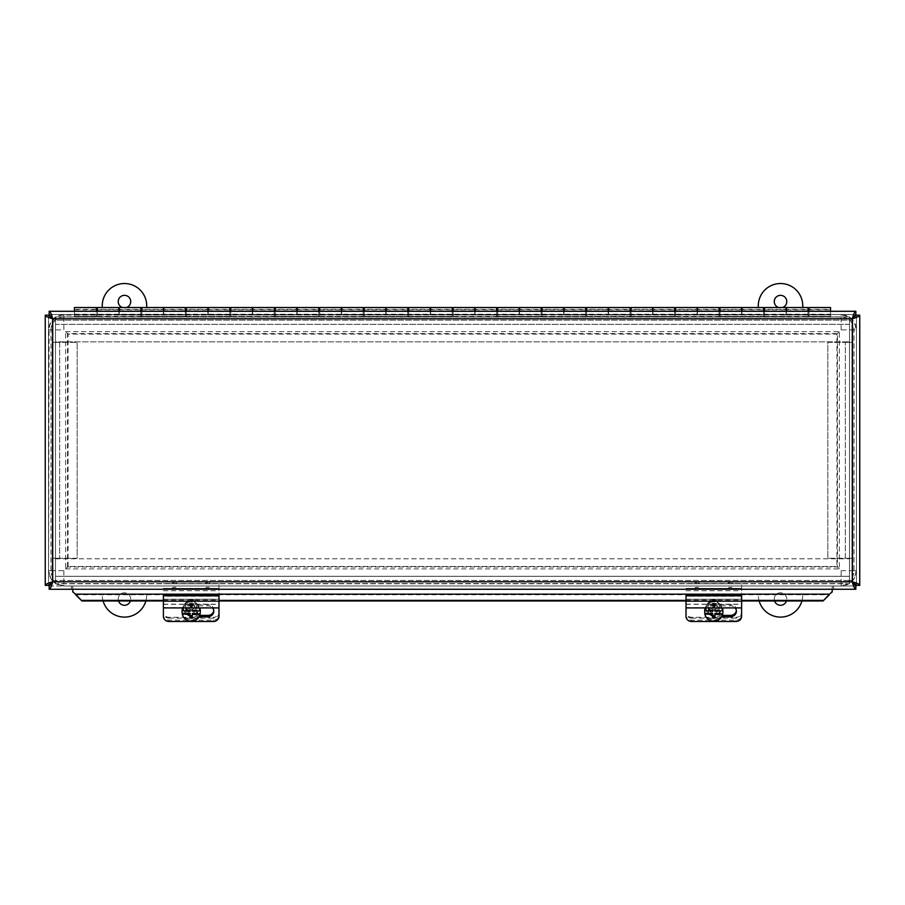 <?xml version="1.0" encoding="UTF-8"?>
<svg xmlns="http://www.w3.org/2000/svg" width="905" height="905" viewBox="0 0 905 905"><rect width="100%" height="100%" fill="white"/><g stroke="black" fill="none" stroke-linecap="round" stroke-linejoin="round"><path stroke-width="0.68" stroke-dasharray="4.53 3.39" d="M55.488 583.748L55.488 576.293L55.488 580.456L849.512 580.456L849.512 583.748L55.488 583.748L55.488 580.456L55.488 583.748L849.512 583.748L849.512 580.456L55.488 580.456L55.488 558.77L55.488 583.748M849.512 576.293L849.512 583.748L849.512 576.293L849.512 580.456L849.512 576.293L55.488 576.293L55.488 316.886L849.512 316.886L849.512 324.341L849.512 320.178L55.488 320.178L55.488 316.886L55.488 320.178L849.512 320.178L849.512 316.886L849.512 341.852L849.512 316.886L55.488 316.886L55.488 324.341L55.488 320.178L55.488 324.341L849.512 324.341L849.512 576.293L55.488 576.293L55.488 324.341L849.512 324.341L849.512 576.293L849.512 558.77L849.512 576.293L55.488 576.293L849.512 576.293M55.488 558.77L849.512 558.77L55.488 558.77M55.488 341.852L55.488 324.341L55.488 341.852L849.512 341.852L55.488 341.852M52.196 342.35L59.662 342.35L52.196 342.35L52.196 320.178L52.196 580.456L52.196 342.35L55.488 342.35L55.488 558.283L52.196 558.283L59.662 558.283L52.196 558.294M77.174 558.283L59.662 558.283L59.662 342.35L77.174 342.35L59.662 342.35L59.662 558.283L77.174 558.283L77.174 342.35L77.174 558.283M55.488 558.283L55.488 320.178L55.488 342.339L52.196 342.339L55.488 342.35M52.196 580.456L55.488 580.456L52.196 580.456M52.196 320.178L55.488 320.178L52.196 320.178M852.804 558.283L845.338 558.283L852.804 558.283L852.804 580.456L852.804 320.178L852.804 558.283L849.512 558.294L849.512 342.35L852.804 342.35L845.338 342.35L852.804 342.35M827.826 342.35L845.338 342.35L845.338 558.283L827.826 558.283L845.338 558.283L845.338 342.35L827.826 342.35L827.826 558.283L827.826 342.35M849.512 558.294L849.512 320.178L849.512 342.339L852.804 342.339L849.512 342.35M852.804 320.178L849.512 320.178L852.804 320.178M852.804 580.456L849.512 580.456L852.804 580.456M74.436 311.286L74.436 314.578L830.564 314.578L830.564 311.286L830.564 314.578L74.436 314.578L74.436 309.397L74.436 314.578L74.436 311.286L74.436 314.578L49.153 314.578L49.153 311.286L855.847 311.286L855.847 314.578L49.153 314.578M808.991 309.397L808.991 314.578L808.991 309.397L830.564 309.397L830.564 314.578L855.847 314.578M832.215 591.961L832.215 590.784L830.315 593.442M74.685 593.442L72.785 590.784L72.785 591.961M832.215 590.784L832.215 585.976L49.153 585.976L49.153 589.268L71.393 589.268L71.393 585.976L71.393 589.268L72.785 589.268L72.785 585.976L72.785 590.784M163.398 600.4L218.987 600.4M686.013 600.4L741.602 600.4M832.215 589.268L832.215 585.976L833.607 585.976L833.607 589.268L833.607 585.976L855.847 585.976L855.847 589.268L72.785 589.268M163.398 600.965L218.987 600.965M686.013 600.965L741.602 600.965M49.153 585.976L855.847 585.976M856.458 585.365L856.458 315.189L856.458 585.365L859.75 585.365L859.75 315.189L856.458 315.189M48.542 315.189L48.542 585.365L48.542 315.189L45.25 315.189L45.25 585.365L48.542 585.365M786.083 307.542L786.083 314.963L808.991 314.963L808.991 307.542M786.083 314.963L786.083 311.286M808.991 311.286L808.991 316.829L786.083 316.829M808.991 316.829L808.991 314.963M786.083 309.397L786.083 314.578L786.083 309.397L764.51 309.397L764.51 314.578L764.51 309.397M741.602 307.542L741.602 314.963L764.51 314.963L764.51 307.542M741.602 314.963L741.602 311.286M764.51 311.286L764.51 316.829L741.602 316.829M764.51 316.829L764.51 314.963M741.602 309.397L741.602 314.578L741.602 309.397L720.029 309.397L720.029 314.578L720.029 309.397M697.133 307.542L697.133 314.963L720.029 314.963L720.029 307.542M697.133 314.963L697.133 311.286M720.029 311.286L720.029 316.829L697.133 316.829M720.029 316.829L720.029 314.963M697.133 309.397L697.133 314.578L697.133 309.397L675.56 309.397L675.56 314.578L675.56 309.397M652.652 307.542L652.652 314.963L675.56 314.963L675.56 307.542M652.652 314.963L652.652 311.286M675.56 311.286L675.56 316.829L652.652 316.829M675.56 316.829L675.56 314.963M652.652 309.397L652.652 314.578L652.652 309.397L631.079 309.397L631.079 314.578L631.079 309.397M608.171 307.542L608.171 314.963L631.079 314.963L631.079 307.542M608.171 314.963L608.171 311.286M631.079 311.286L631.079 316.829L608.171 316.829M631.079 316.829L631.079 314.963M608.171 309.397L608.171 314.578L608.171 309.397L586.598 309.397L586.598 314.578L586.598 309.397M563.691 307.542L563.691 314.963L586.598 314.963L586.598 307.542M563.691 314.963L563.691 311.286M586.598 311.286L586.598 316.829L563.691 316.829M586.598 316.829L586.598 314.963M563.691 309.397L563.691 314.578L563.691 309.397L542.118 309.397L542.118 314.578L542.118 309.397M519.221 307.542L519.221 314.963L542.118 314.963L542.118 307.542M519.221 314.963L519.221 311.286M542.118 311.286L542.118 316.829L519.221 316.829M542.118 316.829L542.118 314.963M519.221 309.397L519.221 314.578L519.221 309.397L497.648 309.397L497.648 314.578L497.648 309.397M474.74 307.542L474.74 314.963L497.648 314.963L497.648 307.542M474.74 314.963L474.74 311.286M497.648 311.286L497.648 316.829L474.74 316.829M497.648 316.829L497.648 314.963M474.74 309.397L474.74 314.578L474.74 309.397L453.167 309.397L453.167 314.578L453.167 309.397M430.26 307.542L430.26 314.963L453.167 314.963L453.167 307.542M430.26 314.963L430.26 311.286M453.167 311.286L453.167 316.829L430.26 316.829M453.167 316.829L453.167 314.963M430.26 309.397L430.26 314.578L430.26 309.397L408.687 309.397L408.687 314.578L408.687 309.397M385.779 307.542L385.779 314.963L408.687 314.963L408.687 307.542M385.779 314.963L385.779 311.286M408.687 311.286L408.687 316.829L385.779 316.829M408.687 316.829L408.687 314.963M385.779 309.397L385.779 314.578L385.779 309.397L364.206 309.397L364.206 314.578L364.206 309.397M341.309 307.542L341.309 314.963L364.206 314.963L364.206 307.542M341.309 314.963L341.309 311.286M364.206 311.286L364.206 316.829L341.309 316.829M364.206 316.829L364.206 314.963M341.309 309.397L341.309 314.578L341.309 309.397L319.737 309.397L319.737 314.578L319.737 309.397M296.829 307.542L296.829 314.963L319.737 314.963L319.737 307.542M296.829 314.963L296.829 311.286M319.737 311.286L319.737 316.829L296.829 316.829M319.737 316.829L319.737 314.963M296.829 309.397L296.829 314.578L296.829 309.397L275.256 309.397L275.256 314.578L275.256 309.397M252.348 307.542L252.348 314.963L275.256 314.963L275.256 307.542M252.348 314.963L252.348 311.286M275.256 311.286L275.256 316.829L252.348 316.829M275.256 316.829L275.256 314.963M252.348 309.397L252.348 314.578L252.348 309.397L230.775 309.397L230.775 314.578L230.775 309.397M207.867 307.542L207.867 314.963L230.775 314.963L230.775 307.542M207.867 314.963L207.867 311.286M230.775 311.286L230.775 316.829L207.867 316.829M230.775 316.829L230.775 314.963M207.867 309.397L207.867 314.578L207.867 309.397L186.306 309.397L186.306 314.578L186.306 309.397M163.398 307.542L163.398 314.963L186.306 314.963L186.306 307.542M163.398 314.963L163.398 311.286M186.306 311.286L186.306 316.829L163.398 316.829M186.306 316.829L186.306 314.963M163.398 309.397L163.398 314.578L163.398 309.397L141.825 309.397L141.825 314.578L141.825 309.397M118.917 307.542L118.917 314.963L141.825 314.963L141.825 307.542M118.917 314.963L118.917 311.286M141.825 311.286L141.825 316.829L118.917 316.829M141.825 316.829L141.825 314.963M118.917 309.397L118.917 314.578L118.917 309.397L97.344 309.397L97.344 314.578L97.344 309.397M808.991 314.793L830.564 314.793L830.564 316.886L830.564 311.286M97.344 311.286L97.344 316.829L74.436 316.886L74.436 315.019L830.564 315.019L118.917 314.793M141.825 314.793L163.398 314.793M186.306 314.793L207.867 314.793M230.775 314.793L252.348 314.793M275.256 314.793L296.829 314.793M319.737 314.793L341.309 314.793M364.206 314.793L385.779 314.793M408.687 314.793L430.26 314.793M453.167 314.793L474.74 314.793M497.648 314.793L519.221 314.793M542.118 314.793L563.691 314.793M586.598 314.793L608.171 314.793M631.079 314.793L652.652 314.793M675.56 314.793L697.133 314.793M720.029 314.793L741.602 314.793M764.51 314.793L786.083 314.793M97.344 314.793L97.344 307.542M830.564 307.542L830.564 314.793M808.991 314.578L830.564 314.578L830.564 316.433L830.564 309.397M97.344 316.829L97.344 314.963M74.436 316.829L74.436 314.963M74.436 316.886L830.564 316.886L74.436 316.886M807.984 307.542L807.984 316.433L830.564 316.433L74.436 316.433L74.436 314.578L96.349 314.578L96.349 311.286M96.349 307.542L96.349 316.433L74.436 316.433L74.436 307.542M830.564 314.578L96.349 314.578L96.349 309.397L96.349 314.578L74.436 314.578M119.245 311.286L119.245 307.542M119.245 309.397L119.245 314.578L119.245 309.397L140.818 309.397L140.818 314.578L140.818 311.286M140.818 307.542L140.818 316.433L96.349 316.433L96.349 314.578M163.726 311.286L163.726 307.542M163.726 309.397L163.726 314.578L163.726 309.397L185.299 309.397L185.299 314.578L185.299 311.286M185.299 307.542L185.299 316.433L140.818 316.433L140.818 309.397M208.207 311.286L208.207 307.542M208.207 309.397L208.207 314.578L208.207 309.397L229.78 309.397L229.78 314.578L229.78 311.286M229.78 307.542L229.78 316.433L185.299 316.433L185.299 309.397M252.687 311.286L252.687 307.542M252.687 309.397L252.687 314.578L252.687 309.397L274.26 309.397L274.26 314.578L274.26 311.286M274.26 307.542L274.26 316.433L229.78 316.433L229.78 309.397M297.157 311.286L297.157 307.542M297.157 309.397L297.157 314.578L297.157 309.397L318.73 309.397L318.73 314.578L318.73 311.286M318.73 307.542L318.73 316.433L274.26 316.433L274.26 309.397M341.638 311.286L341.638 307.542M341.638 309.397L341.638 314.578L341.638 309.397L363.21 309.397L363.21 314.578L363.21 311.286M363.21 307.542L363.21 316.433L318.73 316.433L318.73 309.397M386.118 311.286L386.118 307.542M386.118 309.397L386.118 314.578L386.118 309.397L407.691 309.397L407.691 314.578L407.691 311.286M407.691 307.542L407.691 316.433L363.21 316.433L363.21 309.397M430.599 311.286L430.599 307.542M430.599 309.397L430.599 314.578L430.599 309.397L452.172 309.397L452.172 314.578L452.172 311.286M452.172 307.542L452.172 316.433L407.691 316.433L407.691 309.397M475.068 311.286L475.068 307.542M475.068 309.397L475.068 314.578L475.068 309.397L496.641 309.397L496.641 314.578L496.641 311.286M496.641 307.542L496.641 316.433L452.172 316.433L452.172 309.397M519.549 311.286L519.549 307.542M519.549 309.397L519.549 314.578L519.549 309.397L541.122 309.397L541.122 314.578L541.122 311.286M541.122 307.542L541.122 316.433L496.641 316.433L496.641 309.397M564.03 311.286L564.03 307.542M564.03 309.397L564.03 314.578L564.03 309.397L585.603 309.397L585.603 314.578L585.603 311.286M585.603 307.542L585.603 316.433L541.122 316.433L541.122 309.397M608.511 311.286L608.511 307.542M608.511 309.397L608.511 314.578L608.511 309.397L630.072 309.397L630.072 314.578L630.072 311.286M630.072 307.542L630.072 316.433L585.603 316.433L585.603 309.397M652.98 311.286L652.98 307.542M652.98 309.397L652.98 314.578L652.98 309.397L674.553 309.397L674.553 314.578L674.553 311.286M674.553 307.542L674.553 316.433L630.072 316.433L630.072 309.397M697.461 311.286L697.461 307.542M697.461 309.397L697.461 314.578L697.461 309.397L719.034 309.397L719.034 314.578L719.034 311.286M719.034 307.542L719.034 316.433L674.553 316.433L674.553 309.397M741.942 311.286L741.942 307.542M741.942 309.397L741.942 314.578L741.942 309.397L763.515 309.397L763.515 314.578L763.515 311.286M763.515 307.542L763.515 316.433L719.034 316.433L719.034 309.397M786.422 311.286L786.422 307.542M786.422 309.397L786.422 314.578L786.422 309.397L807.984 309.397L807.984 314.578L807.984 311.286M807.984 309.397L807.984 316.433L763.515 316.433L763.515 309.397M96.349 309.397L74.436 309.397M830.564 309.838L830.564 314.216L830.564 309.838M74.436 309.838L74.436 314.216L74.436 309.838M50.985 329.895A12.885 12.885 0 0 1 63.859 317.022L841.141 317.022A12.885 12.885 0 0 1 854.015 329.895L854.015 570.659A12.885 12.885 0 0 1 841.141 583.544L63.859 583.544A12.885 12.885 0 0 1 50.985 570.659L50.985 329.895L48.542 329.895C49.447 320.596 54.56 315.483 63.859 314.578L63.859 329.895L48.542 329.895L48.542 570.659L50.985 570.659M63.859 570.659L63.859 585.445A14.785 14.785 0 0 1 49.085 570.659L63.859 570.659L68.067 566.451L65.624 568.894L65.624 331.66L68.067 334.103L63.859 329.895M841.141 570.659L855.915 570.659A14.785 14.785 0 0 1 841.141 585.445L841.141 570.659L836.933 566.451L839.376 568.894L65.624 568.894M841.141 329.895L841.141 315.121A14.785 14.785 0 0 1 855.915 329.895L841.141 329.895L836.933 334.103L839.376 331.66L839.376 568.894M65.624 331.66L839.376 331.66M175.932 587.311L173.093 587.311L175.932 587.311A1.018 1.018 0 0 1 176.961 588.329L172.063 588.329L176.961 588.42M172.063 583.748L176.961 583.748L172.063 583.657A1.018 1.018 0 0 1 173.093 582.639L175.932 582.639L173.093 582.639M209.293 587.311L206.453 587.311L209.293 587.311A1.018 1.018 0 0 1 210.322 588.329L205.424 588.329L210.322 588.42M205.424 583.748L210.322 583.748L205.424 583.657A1.018 1.018 0 0 1 206.453 582.639L209.293 582.639L206.453 582.639M218.987 612.64A5.554 5.475 0 0 1 213.433 618.115L213.433 617.3A5.554 5.475 180 0 0 218.987 611.825L218.987 583.748L218.987 611.825M168.952 617.3L168.952 618.115A5.554 5.475 0 0 1 163.398 612.64L163.398 611.825A5.554 5.475 180 0 0 168.952 617.3L213.433 617.3M198.84 608.409A7.647 7.534 180 0 0 191.193 600.875A7.647 7.534 180 0 0 183.545 608.409A7.647 7.534 180 0 0 191.193 615.943A7.647 7.534 180 0 0 198.84 608.409L198.84 607.922A7.647 7.534 180 0 0 191.193 600.388A7.647 7.534 180 0 0 183.545 607.922A7.647 7.534 180 0 0 191.193 615.457A7.647 7.534 180 0 0 198.84 607.922M168.952 618.115L213.433 618.115M163.398 612.64L163.398 611.825M191.193 603.624A4.355 4.287 180 0 0 186.837 607.922A4.355 4.287 180 0 0 191.193 612.21A4.355 4.287 180 0 0 195.548 607.922A4.355 4.287 180 0 0 191.193 603.624M191.193 604.925A4.355 4.287 0 0 1 195.548 609.223A4.355 4.287 0 0 1 191.193 613.511A4.355 4.287 0 0 1 186.837 609.223A4.355 4.287 0 0 1 191.193 604.925M163.398 588.42L218.987 588.42L163.398 588.42M163.398 583.748L218.987 583.748L163.398 583.748M698.547 587.311L695.707 587.311L698.547 587.311A1.018 1.018 0 0 1 699.576 588.329L694.678 588.329L699.576 588.42M694.678 583.748L699.576 583.748L694.678 583.657A1.018 1.018 0 0 1 695.707 582.639L698.547 582.639L695.707 582.639M731.907 587.311L729.068 587.311L731.907 587.311A1.018 1.018 0 0 1 732.937 588.329L728.039 588.329L732.937 588.42M728.039 583.748L732.937 583.748L728.039 583.657A1.018 1.018 0 0 1 729.068 582.639L731.907 582.639L729.068 582.639M741.602 612.64A5.554 5.475 0 0 1 736.048 618.115L736.048 617.3A5.554 5.475 180 0 0 741.602 611.825L741.602 583.748L741.602 611.825M691.567 617.3L691.567 618.115A5.554 5.475 0 0 1 686.013 612.64L686.013 611.825A5.554 5.475 180 0 0 691.567 617.3L736.048 617.3M721.455 608.409A7.647 7.534 180 0 0 713.807 600.875A7.647 7.534 180 0 0 706.16 608.409A7.647 7.534 180 0 0 713.807 615.943A7.647 7.534 180 0 0 721.455 608.409L721.455 607.922A7.647 7.534 180 0 0 713.807 600.388A7.647 7.534 180 0 0 706.16 607.922A7.647 7.534 180 0 0 713.807 615.457A7.647 7.534 180 0 0 721.455 607.922M691.567 618.115L736.048 618.115M686.013 612.64L686.013 611.825M713.807 603.624A4.355 4.287 180 0 0 709.452 607.922A4.355 4.287 180 0 0 713.807 612.21A4.355 4.287 180 0 0 718.163 607.922A4.355 4.287 180 0 0 713.807 603.624M713.807 604.925A4.355 4.287 0 0 1 718.163 609.223A4.355 4.287 0 0 1 713.807 613.511A4.355 4.287 0 0 1 709.452 609.223A4.355 4.287 0 0 1 713.807 604.925M686.013 588.42L741.602 588.42L686.013 588.42M686.013 583.748L741.602 583.748L686.013 583.748M163.398 616.362L163.398 615.061A5.554 5.113 180 0 0 168.952 620.174L213.433 620.174A5.554 5.113 180 0 0 218.987 615.061L218.987 616.362M218.987 607.922L218.987 599.302L218.987 607.922M163.398 601.01L163.398 607.922L163.398 599.302L163.398 601.01L218.987 601.01M199.134 616.69L191.905 616.69A5.916 5.441 0 0 1 185.989 611.237A5.916 5.441 0 0 1 191.905 605.796L207.867 605.796A5.916 5.441 0 0 1 212.562 607.922M213.75 610.592A5.916 5.441 180 0 0 207.867 604.495L191.905 604.495A5.916 5.441 180 0 0 185.989 609.936A5.916 5.441 180 0 0 191.905 615.377L199.745 615.377M218.987 595.581L218.987 615.061M163.398 615.061L163.398 595.841L163.398 604.325L163.398 596.271L218.987 596.271M163.398 596.271L163.398 595.581M190.084 611.101L190.084 610.162L182.244 610.162M190.084 607.922L190.084 606.327L190.084 607.922M190.084 607.119A15.69 2.726 0 0 0 192.301 607.119L192.301 606.327L190.084 606.327M192.301 607.119L192.301 606.327M192.301 611.101L192.301 610.162L200.152 610.162M192.301 618.07L192.301 613.454M190.084 618.07L190.084 613.454M183.24 607.922A9.107 8.971 -0 0 1 199.145 607.922M191.193 609.438A4.446 4.378 180 0 0 195.05 602.866A4.446 4.378 180 0 0 187.346 602.866A4.446 4.378 180 0 0 191.193 609.438M191.193 610.728A5.554 5.475 -0 0 1 185.638 605.253A5.554 5.475 -0 0 1 191.193 599.777A5.554 5.475 -0 0 1 196.747 605.253A5.554 5.475 -0 0 1 191.193 610.728M191.193 605.377A5.554 5.475 -0 0 1 196.747 610.852A5.554 5.475 -0 0 1 191.193 616.328A5.554 5.475 -0 0 1 185.638 610.852A5.554 5.475 -0 0 1 191.193 605.377M200.299 610.852A9.107 8.971 -0 0 1 191.193 619.823A9.107 8.971 -0 0 1 182.086 610.852M182.584 607.922A9.107 8.971 -0 0 1 199.801 607.922M686.013 616.362L686.013 615.061A5.554 5.113 180 0 0 691.567 620.174L736.048 620.174A5.554 5.113 180 0 0 741.602 615.061L741.602 616.362M741.602 607.922L741.602 599.302L741.602 607.922M686.013 601.01L686.013 607.922L686.013 599.302L686.013 601.01L741.602 601.01M721.749 616.69L714.52 616.69A5.916 5.441 0 0 1 708.604 611.237A5.916 5.441 0 0 1 714.52 605.796L730.482 605.796A5.916 5.441 0 0 1 735.177 607.922M736.365 610.592A5.916 5.441 180 0 0 730.482 604.495L714.52 604.495A5.916 5.441 180 0 0 708.604 609.936A5.916 5.441 180 0 0 714.52 615.377L722.36 615.377M741.602 595.581L741.602 615.061M686.013 615.061L686.013 595.841L686.013 604.325L686.013 596.271L741.602 596.271M686.013 596.271L686.013 595.581M712.699 611.101L712.699 610.162L704.848 610.162M712.699 607.922L712.699 606.327L712.699 607.922M712.699 607.119A15.69 2.726 0 0 0 714.916 607.119L714.916 606.327L712.699 606.327M714.916 607.119L714.916 606.327M714.916 611.101L714.916 610.162L722.756 610.162M714.916 618.07L714.916 613.454M712.699 618.07L712.699 613.454M705.855 607.922A9.107 8.971 -0 0 1 721.76 607.922M713.807 609.438A4.446 4.378 180 0 0 717.654 602.866A4.446 4.378 180 0 0 709.95 602.866A4.446 4.378 180 0 0 713.807 609.438M713.807 610.728A5.554 5.475 -0 0 1 708.253 605.253A5.554 5.475 -0 0 1 713.807 599.777A5.554 5.475 -0 0 1 719.362 605.253A5.554 5.475 -0 0 1 713.807 610.728M713.807 605.377A5.554 5.475 -0 0 1 719.362 610.852A5.554 5.475 -0 0 1 713.807 616.328A5.554 5.475 -0 0 1 708.253 610.852A5.554 5.475 -0 0 1 713.807 605.377M722.914 610.852A9.107 8.971 -0 0 1 713.807 619.823A9.107 8.971 -0 0 1 704.701 610.852M705.199 607.922A9.107 8.971 -0 0 1 722.416 607.922M118.532 600.965A6.256 6.256 0 0 1 123.499 592.866A6.256 6.256 0 0 1 130.422 600.965M130.727 599.042A6.256 6.256 0 0 0 121.349 593.623A6.256 6.256 0 0 0 121.349 604.45A6.256 6.256 0 0 0 130.727 599.042M126.406 307.542A6.256 6.256 0 0 1 122.548 307.542M130.727 301.591A6.256 6.256 0 0 0 121.349 296.173A6.256 6.256 0 0 0 121.349 307.01A6.256 6.256 0 0 0 130.727 301.591M103.091 600.965A22.24 22.24 0 0 1 102.242 594.868A22.24 22.24 0 0 0 124.471 617.108A22.24 22.24 0 0 0 146.712 594.868A22.24 22.24 0 0 1 145.863 600.965M146.712 307.542L146.712 305.766A22.24 22.24 0 0 0 124.471 283.525A22.24 22.24 0 0 0 102.242 305.766L102.242 307.542M774.578 600.965A6.256 6.256 0 0 1 779.544 592.866A6.256 6.256 0 0 1 786.468 600.965M786.773 599.042A6.256 6.256 0 0 0 777.395 593.623A6.256 6.256 0 0 0 777.395 604.45A6.256 6.256 0 0 0 786.773 599.042M782.452 307.542A6.256 6.256 0 0 1 778.594 307.542M786.773 301.591A6.256 6.256 0 0 0 777.395 296.173A6.256 6.256 0 0 0 777.395 307.01A6.256 6.256 0 0 0 786.773 301.591M759.137 600.965A22.24 22.24 0 0 1 758.288 594.868A22.24 22.24 0 0 0 780.529 617.108A22.24 22.24 0 0 0 802.758 594.868A22.24 22.24 0 0 1 801.909 600.965M802.758 307.542L802.758 305.766A22.24 22.24 0 0 0 780.529 283.525A22.24 22.24 0 0 0 758.288 305.766L758.288 307.542M849.512 324.341L55.488 324.341L849.512 324.341M75.59 594.743L829.41 594.743M852.284 581.813L52.716 581.813L52.716 318.752L852.284 318.752L852.284 581.813M97.344 316.433L118.917 316.433M141.825 316.433L163.398 316.433M186.306 316.433L207.867 316.433M230.775 316.433L252.348 316.433M275.256 316.433L296.829 316.433M319.737 316.433L341.309 316.433M364.206 316.433L385.779 316.433M408.687 316.433L430.26 316.433M453.167 316.433L474.74 316.433M497.648 316.433L519.221 316.433M542.118 316.433L563.691 316.433M586.598 316.433L608.171 316.433M631.079 316.433L652.652 316.433M675.56 316.433L697.133 316.433M720.029 316.433L741.602 316.433M764.51 316.433L786.083 316.433M808.991 316.433L830.564 316.433M63.859 317.022L63.859 314.578L841.141 314.578L841.141 317.022M854.015 570.659L856.458 570.659L856.458 329.895L856.458 570.659C855.553 579.969 850.44 585.071 841.141 585.976L63.859 585.976C54.56 585.071 49.447 579.969 48.542 570.659L49.085 329.895A14.785 14.785 0 0 1 63.859 315.121L841.141 314.578C850.44 315.483 855.553 320.596 856.458 329.895L854.015 329.895M67.524 566.994L67.524 333.56L837.476 333.56L837.476 566.994L67.524 566.994M841.141 583.544L841.141 585.976L63.859 585.976L63.859 583.544M163.398 588.374L218.987 588.374M163.398 590.739L218.987 590.739M686.013 588.374L741.602 588.374M686.013 590.739L741.602 590.739M213.433 621.475L213.433 620.174M168.952 620.174L168.952 621.475M207.867 605.796L207.867 604.495M191.905 605.796L191.905 604.495M191.905 616.69L191.905 615.377M163.398 599.438L218.987 599.438M163.398 607.651L218.987 607.651M163.398 600.943L218.987 600.943M163.398 604.189L218.987 604.189M163.398 596.112L218.987 596.112M163.398 599.257L218.987 599.257L163.398 599.302M736.048 621.475L736.048 620.174M691.567 620.174L691.567 621.475M730.482 605.796L730.482 604.495M714.52 605.796L714.52 604.495M714.52 616.69L714.52 615.377M686.013 599.438L741.602 599.438M686.013 607.651L741.602 607.651M686.013 600.943L741.602 600.943M686.013 604.189L741.602 604.189M686.013 596.112L741.602 596.112M686.013 599.257L741.602 599.257L686.013 599.302M141.825 314.578L163.398 314.578M186.306 314.578L207.867 314.578M230.775 314.578L252.348 314.578M275.256 314.578L296.829 314.578M319.737 314.578L341.309 314.578M364.206 314.578L385.779 314.578M408.687 314.578L430.26 314.578M453.167 314.578L474.74 314.578M497.648 314.578L519.221 314.578M542.118 314.578L563.691 314.578M586.598 314.578L608.171 314.578M631.079 314.578L652.652 314.578M675.56 314.578L697.133 314.578M720.029 314.578L741.602 314.578M764.51 314.578L786.083 314.578M97.344 314.578L118.917 314.578M807.984 314.578L786.422 314.578M763.515 314.578L741.942 314.578M719.034 314.578L697.461 314.578M674.553 314.578L652.98 314.578M630.072 314.578L608.511 314.578M585.603 314.578L564.03 314.578M541.122 314.578L519.549 314.578M496.641 314.578L475.068 314.578M452.172 314.578L430.599 314.578M407.691 314.578L386.118 314.578M363.21 314.578L341.638 314.578M318.73 314.578L297.157 314.578M274.26 314.578L252.687 314.578M229.78 314.578L208.207 314.578M185.299 314.578L163.726 314.578M140.818 314.578L119.245 314.578M74.436 314.216L830.564 314.216M74.436 309.77L96.349 309.77M97.344 309.77L118.917 309.77M119.245 309.77L140.818 309.77M141.825 309.77L163.398 309.77M163.726 309.77L185.299 309.77M186.306 309.77L207.867 309.77M208.207 309.77L229.78 309.77M230.775 309.77L252.348 309.77M252.687 309.77L274.26 309.77M275.256 309.77L296.829 309.77M297.157 309.77L318.73 309.77M319.737 309.77L341.309 309.77M341.638 309.77L363.21 309.77M364.206 309.77L385.779 309.77M386.118 309.77L407.691 309.77M408.687 309.77L430.26 309.77M430.599 309.77L452.172 309.77M453.167 309.77L474.74 309.77M475.068 309.77L496.641 309.77M497.648 309.77L519.221 309.77M519.549 309.77L541.122 309.77M542.118 309.77L563.691 309.77M564.03 309.77L585.603 309.77M586.598 309.77L608.171 309.77M608.511 309.77L630.072 309.77M631.079 309.77L652.652 309.77M652.98 309.77L674.553 309.77M675.56 309.77L697.133 309.77M697.461 309.77L719.034 309.77M720.029 309.77L741.602 309.77M741.942 309.77L763.515 309.77M764.51 309.77L786.083 309.77M786.422 309.77L807.984 309.77M808.991 309.77L830.564 309.77M68.067 566.451L68.067 334.103L836.933 334.103L836.933 566.451L68.067 566.451M172.063 588.42L173.093 587.311M176.961 583.748L175.932 582.639M205.424 588.42L206.453 587.311M210.322 583.748L209.293 582.639M186.837 607.922L186.837 609.223M195.548 607.922L195.548 609.223M694.678 588.42L695.707 587.311M699.576 583.748L698.547 582.639M728.039 588.42L729.068 587.311M732.937 583.748L731.907 582.639M709.452 607.922L709.452 609.223M718.163 607.922L718.163 609.223M185.989 611.237L185.989 609.936M213.784 611.237L213.784 609.936M163.398 604.325L218.987 604.325M163.398 595.841L218.987 595.841M196.747 610.852L196.747 605.253M185.638 610.852L185.638 605.253M708.604 611.237L708.604 609.936M736.399 611.237L736.399 609.936M686.013 604.325L741.602 604.325M686.013 595.841L741.602 595.841M719.362 610.852L719.362 605.253M708.253 610.852L708.253 605.253"/><path stroke-width="1.36" d="M830.315 593.442L832.215 591.961L832.215 589.268M75.59 594.347L74.685 593.442L75.59 594.347M72.785 589.268L72.785 591.961L74.685 593.442M829.41 594.743L823.075 600.965L829.41 594.166L75.59 594.166L81.925 600.965L75.59 594.743M81.925 600.4L163.398 600.4M218.987 600.4L686.013 600.4M741.602 600.4L823.075 600.4M81.925 600.965L163.398 600.965M218.987 600.965L686.013 600.965M741.602 600.965L823.075 600.965M45.25 585.365L48.542 585.365L52.716 581.813L852.284 581.813L852.284 318.752L52.716 318.752L52.716 581.813C48.18 583.001 45.703 584.178 45.25 585.365L45.25 315.189C45.703 316.377 48.18 317.565 52.716 318.752C51.528 314.227 50.341 311.739 49.153 311.286L855.847 311.286C854.659 311.739 853.472 314.227 852.284 318.752C856.82 317.565 859.298 316.377 859.75 315.189L859.75 585.365C859.298 584.178 856.82 583.001 852.284 581.813C853.472 586.338 854.659 588.827 855.847 589.268L49.153 589.268C50.341 588.827 51.528 586.338 52.716 581.813L49.153 585.976L49.153 589.268M859.75 585.365L856.458 585.365L852.284 581.813L855.847 585.976L855.847 589.268M855.847 311.286L855.847 314.578L852.284 318.752L856.458 315.189L859.75 315.189M49.153 311.286L49.153 314.578L52.716 318.752L48.542 315.189L45.25 315.189M830.564 311.286L830.564 307.542L808.991 307.542L808.991 311.286M786.083 311.286L786.083 307.542L764.51 307.542L764.51 311.286M741.602 311.286L741.602 307.542L720.029 307.542L720.029 311.286M697.133 311.286L697.133 307.542L675.56 307.542L675.56 311.286M652.652 311.286L652.652 307.542L631.079 307.542L631.079 311.286M608.171 311.286L608.171 307.542L586.598 307.542L586.598 311.286M563.691 311.286L563.691 307.542L542.118 307.542L542.118 311.286M519.221 311.286L519.221 307.542L497.648 307.542L497.648 311.286M474.74 311.286L474.74 307.542L453.167 307.542L453.167 311.286M430.26 311.286L430.26 307.542L408.687 307.542L408.687 311.286M385.779 311.286L385.779 307.542L364.206 307.542L364.206 311.286M341.309 311.286L341.309 307.542L319.737 307.542L319.737 311.286M296.829 311.286L296.829 307.542L275.256 307.542L275.256 311.286M252.348 311.286L252.348 307.542L230.775 307.542L230.775 311.286M207.867 311.286L207.867 307.542L186.306 307.542L186.306 311.286M163.398 311.286L163.398 307.542L141.825 307.542L141.825 311.286M118.917 311.286L118.917 307.542L97.344 307.542L97.344 311.286M96.349 311.286L96.349 307.542L74.436 307.542L74.436 311.286M140.818 311.286L140.818 307.542L119.245 307.542L119.245 311.286M185.299 311.286L185.299 307.542L163.726 307.542L163.726 311.286M229.78 311.286L229.78 307.542L208.207 307.542L208.207 311.286M274.26 311.286L274.26 307.542L252.687 307.542L252.687 311.286M318.73 311.286L318.73 307.542L297.157 307.542L297.157 311.286M363.21 311.286L363.21 307.542L341.638 307.542L341.638 311.286M407.691 311.286L407.691 307.542L386.118 307.542L386.118 311.286M452.172 311.286L452.172 307.542L430.599 307.542L430.599 311.286M496.641 311.286L496.641 307.542L475.068 307.542L475.068 311.286M541.122 311.286L541.122 307.542L519.549 307.542L519.549 311.286M585.603 311.286L585.603 307.542L564.03 307.542L564.03 311.286M630.072 311.286L630.072 307.542L608.511 307.542L608.511 311.286M674.553 311.286L674.553 307.542L652.98 307.542L652.98 311.286M719.034 311.286L719.034 307.542L697.461 307.542L697.461 311.286M763.515 311.286L763.515 307.542L741.942 307.542L741.942 311.286M807.984 311.286L807.984 307.542L786.422 307.542L786.422 311.286M218.987 607.922L218.987 616.362A5.554 5.113 0 0 1 213.433 621.475L168.952 621.475A5.554 5.113 0 0 1 163.398 616.362L163.398 607.922L218.987 607.922L218.987 595.581L163.398 595.581L163.398 607.922M212.562 607.922A5.916 5.441 0 0 1 207.867 616.69L199.134 616.69M199.745 615.377L207.867 615.377A5.916 5.441 180 0 0 213.75 610.592M192.301 614.393L192.301 613.454L200.152 613.941A16.562 2.873 180 0 1 192.301 614.393L192.301 618.07A15.69 2.726 180 0 1 190.084 618.07L190.084 614.393A16.562 2.873 180 0 1 182.244 613.941L182.244 613.454A9.107 8.971 -0 0 1 182.244 610.162L182.244 610.66A16.562 2.873 0 0 0 190.084 611.101L190.084 610.162M192.301 610.162L192.301 611.101A16.562 2.873 0 0 0 200.152 610.66L200.152 610.162A9.107 8.971 -0 0 1 200.152 613.454M190.084 614.393L190.084 613.454L182.244 613.454M190.084 617.278L192.301 617.278M200.152 613.941A9.107 8.971 -0 0 1 182.244 613.941M199.145 607.922A9.107 8.971 -0 0 1 200.152 610.66M182.244 610.66A9.107 8.971 -0 0 1 183.24 607.922M182.086 611.803L182.086 610.852A9.107 8.971 -0 0 1 182.584 607.922M199.801 607.922A9.107 8.971 -0 0 1 200.299 610.852L200.299 611.803M741.602 607.922L741.602 616.362A5.554 5.113 0 0 1 736.048 621.475L691.567 621.475A5.554 5.113 0 0 1 686.013 616.362L686.013 607.922L741.602 607.922L741.602 595.581L686.013 595.581L686.013 607.922M735.177 607.922A5.916 5.441 0 0 1 730.482 616.69L721.749 616.69M722.36 615.377L730.482 615.377A5.916 5.441 180 0 0 736.365 610.592M714.916 614.393L714.916 613.454L722.756 613.941A16.562 2.873 180 0 1 714.916 614.393L714.916 618.07A15.69 2.726 180 0 1 712.699 618.07L712.699 614.393A16.562 2.873 180 0 1 704.848 613.941L704.848 613.454A9.107 8.971 -0 0 1 704.848 610.162L704.848 610.66A16.562 2.873 0 0 0 712.699 611.101L712.699 610.162M714.916 610.162L714.916 611.101A16.562 2.873 0 0 0 722.756 610.66L722.756 610.162A9.107 8.971 -0 0 1 722.756 613.454M712.699 614.393L712.699 613.454L704.848 613.454M712.699 617.278L714.916 617.278M722.756 613.941A9.107 8.971 -0 0 1 704.848 613.941M721.76 607.922A9.107 8.971 -0 0 1 722.756 610.66M704.848 610.66A9.107 8.971 -0 0 1 705.855 607.922M704.701 611.803L704.701 610.852A9.107 8.971 -0 0 1 705.199 607.922M722.416 607.922A9.107 8.971 -0 0 1 722.914 610.852L722.914 611.803M130.422 600.965A6.256 6.256 0 0 1 118.532 600.965M122.548 307.542A6.256 6.256 0 0 1 125.128 295.369A6.256 6.256 0 0 1 126.406 307.542M145.863 600.965A22.24 22.24 0 0 1 103.091 600.965M102.242 307.542L102.242 305.766A22.24 22.24 0 0 1 124.471 283.525A22.24 22.24 0 0 1 146.712 305.766L146.712 307.542M786.468 600.965A6.256 6.256 0 0 1 774.578 600.965M778.594 307.542A6.256 6.256 0 0 1 781.173 295.369A6.256 6.256 0 0 1 782.452 307.542M801.909 600.965A22.24 22.24 0 0 1 759.137 600.965M758.288 307.542L758.288 305.766A22.24 22.24 0 0 1 780.529 283.525A22.24 22.24 0 0 1 802.758 305.766L802.758 307.542M207.867 616.69L207.867 615.377M163.398 601.158L218.987 601.158M730.482 616.69L730.482 615.377M686.013 601.158L741.602 601.158M96.349 309.77L97.344 309.77M140.818 309.77L141.825 309.77M185.299 309.77L186.306 309.77M229.78 309.77L230.775 309.77M274.26 309.77L275.256 309.77M318.73 309.77L319.737 309.77M363.21 309.77L364.206 309.77M407.691 309.77L408.687 309.77M452.172 309.77L453.167 309.77M496.641 309.77L497.648 309.77M541.122 309.77L542.118 309.77M585.603 309.77L586.598 309.77M630.072 309.77L631.079 309.77M674.553 309.77L675.56 309.77M719.034 309.77L720.029 309.77M763.515 309.77L764.51 309.77M807.984 309.77L808.991 309.77"/></g></svg>
